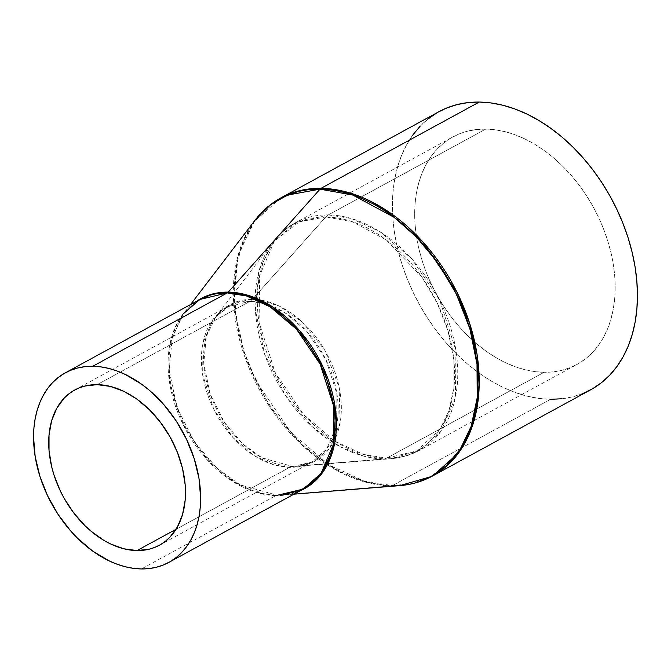 <?xml version="1.0" encoding="UTF-8"?>
<svg xmlns="http://www.w3.org/2000/svg" width="671" height="671" viewBox="0 0 671 671"><rect width="100%" height="100%" fill="white"/><g stroke="black" fill="none" stroke-linecap="round" stroke-linejoin="round"><path stroke-width="0.5" stroke-dasharray="3.35 2.52" d="M260.247 300.012L279.748 306.328L302.772 322.432L324.974 350.53L339.123 387.175L340.113 422.671L329.654 448.22L313.701 461.791L297.27 466.286L292.522 466.446A89.042 61.631 61.4 0 1 216.834 409.52A89.042 61.631 61.4 0 1 215.794 316.863A89.042 61.631 61.4 0 1 252.405 299.333L325.796 216.959A14.401 9.679 -89.2 0 1 328.329 214.905A14.401 9.679 90.8 0 0 325.796 216.959L352.56 221.782L386.236 239.933L421.816 276.955L436.922 302.411L448.002 330.778L453.831 359.79L453.99 387.008L449.033 410.459L440.126 429.037L416.045 451.474L390.774 458.754L383.896 458.972A14.401 9.679 90.8 0 0 386.714 458.108L419.56 450.283L440.931 431.352L455.399 397.4L455.945 350.472L439.723 300.214L411.524 258.57L379.929 231.688L351.369 218.528L328.329 214.905A129.595 89.696 61.4 0 1 446.383 315.336A129.595 89.696 61.4 0 1 419.56 450.283A129.595 89.696 61.4 0 1 386.714 458.108L544.114 372.288A129.595 89.696 -118.6 0 0 576.959 364.462A129.595 89.696 -118.6 0 0 603.783 229.516A129.595 89.696 -118.6 0 0 485.729 129.084L328.329 214.905L485.729 129.084A129.595 89.696 -118.6 0 0 452.883 136.909A129.595 89.696 -118.6 0 0 426.06 271.856A129.595 89.696 -118.6 0 0 544.114 372.288L386.714 458.108A129.595 89.696 61.4 0 1 268.66 357.677A129.595 89.696 61.4 0 1 295.483 222.73A129.595 89.696 61.4 0 1 328.329 214.905L295.483 222.73L274.12 241.661L259.643 275.613L259.098 322.541L275.32 372.808L303.527 414.443L335.114 441.325L363.674 454.485L386.714 458.108A14.401 9.679 -89.2 0 1 383.896 458.972A128.958 89.26 -118.6 0 0 390.774 458.754A128.958 89.26 -118.6 0 0 449.159 334.871A128.958 89.26 -118.6 0 0 325.796 216.959L252.405 299.333A89.042 61.631 61.4 0 1 337.588 380.751A89.042 61.631 61.4 0 1 297.27 466.286A89.042 61.631 61.4 0 1 292.522 466.446L383.896 458.972L292.522 466.446L262.034 457.823L243.128 444.236L224.533 422.571L210.182 394.12L203.758 363.456L206.324 336.414L215.794 316.863L234.137 302.663L252.405 299.333A14.401 9.679 -89.2 0 1 249.872 301.388L227.461 306.722L212.883 319.639L203.011 342.806L202.642 374.821L213.705 409.109L232.946 437.517L254.502 455.852L273.986 464.835L289.704 467.31A14.401 9.679 -89.2 0 1 292.522 466.446A14.401 9.679 90.8 0 0 289.704 467.31A88.413 61.195 -118.6 0 0 312.107 461.967A88.413 61.195 -118.6 0 0 330.409 369.906A88.413 61.195 -118.6 0 0 249.872 301.388L97.178 384.642L249.872 301.388A88.413 61.195 -118.6 0 0 227.461 306.722A88.413 61.195 -118.6 0 0 209.167 398.792A88.413 61.195 -118.6 0 0 289.704 467.31L176.045 529.285L289.704 467.31L312.107 461.967L326.685 449.05L336.565 425.892L336.934 393.877L325.871 359.589L306.622 331.18L285.074 312.837L265.59 303.862L249.872 301.388A14.401 9.679 90.8 0 0 252.405 299.333L256.305 299.526M275.915 495.609L256.716 492.589L232.912 481.619L206.593 459.216L183.082 424.517L169.57 382.629L170.023 343.527L182.084 315.236L199.891 299.459A107.997 74.749 -118.6 0 0 177.538 411.91A107.997 74.749 -118.6 0 0 275.915 495.609L141.422 568.941L275.915 495.609A5.762 3.875 -89.2 0 1 277.048 495.257A5.762 3.875 90.8 0 0 275.915 495.609A107.997 74.749 -118.6 0 0 303.284 489.084M299.853 490.954L282.818 495.072L277.048 495.257A108.249 74.926 61.4 0 1 185.037 426.068A108.249 74.926 61.4 0 1 183.77 313.424A108.249 74.926 61.4 0 1 196.46 301.329L183.77 313.424L172.262 337.194L169.134 370.065L176.943 407.347L194.389 441.929L217.001 468.266L239.975 484.781L277.048 495.257L391.252 485.93L277.048 495.257A108.249 74.926 61.4 0 0 282.818 495.072A108.249 74.926 61.4 0 0 299.853 490.954M254.988 220.281A158.138 109.457 -118.6 0 0 256.842 384.844A158.138 109.457 -118.6 0 0 391.252 485.93L366.852 482.533L337.102 470.614L303.535 446.492L270.514 408.018L245.016 357.5L233.609 303.032L238.171 255.014L254.988 220.281M280.881 197.895L254.762 221.036L244.294 239.421L237.073 262.529L234.187 289.771L236.41 319.891L243.917 351.076L256.23 381.321L290.702 432.208L329.318 465.062L364.219 481.149L392.384 485.586A5.762 3.875 -89.2 0 1 391.252 485.93A5.762 3.875 90.8 0 0 392.384 485.586A158.39 109.633 61.4 0 1 248.094 362.835A158.39 109.633 61.4 0 1 280.881 197.895M439.094 111.621A158.39 109.633 -118.6 0 0 406.316 276.561A158.39 109.633 -118.6 0 0 550.606 399.312L392.384 485.586L550.606 399.312L538.939 398.44L527.045 396.142L515.043 392.443L503.032 387.377L491.13 381.002L479.463 373.361L468.14 364.546L457.261 354.64L446.945 343.72L437.282 331.91L428.366 319.321L420.281 306.068L413.11 292.279L406.911 278.096L401.761 263.644L397.702 249.067L394.766 234.506L392.988 220.105L392.392 205.997L392.971 192.317L394.724 179.199L397.635 166.769L401.669 155.144L406.802 144.45L412.975 134.77M420.13 126.207L428.199 118.842M437.098 112.753L439.019 111.663M583.091 393.382L572.782 396.771L561.921 398.759M485.729 129.084L476.469 129.537L467.578 131.164L459.14 133.932L451.248 137.832L443.959 142.814L437.366 148.845L431.512 155.848L426.462 163.766L422.26 172.514L418.956 182.026L416.574 192.191L415.139 202.927L414.67 214.116L415.164 225.666L416.616 237.45L419.014 249.36L422.336 261.287L426.555 273.114L431.621 284.722L437.484 295.995L444.101 306.84L451.398 317.148L459.308 326.811L467.746 335.735L476.645 343.846L485.913 351.059L495.458 357.308L505.188 362.525L515.018 366.668L524.839 369.696L534.577 371.575L544.114 372.288L553.374 371.835L562.264 370.207L570.694 367.44L578.595 363.539L585.875 358.557L592.476 352.527L598.331 345.523L603.38 337.605L607.574 328.857L610.887 319.346L613.26 309.18L614.695 298.444L615.173 287.255L614.678 275.706L613.227 263.921L610.828 252.011L607.507 240.084L603.288 228.257L598.222 216.649L592.35 205.376L585.741 194.531L578.444 184.223L570.535 174.561L562.097 165.636L553.198 157.526L543.929 150.312L534.384 144.064L524.647 138.847L514.825 134.703L504.995 131.675L495.265 129.797L485.729 129.084M432.527 476.016A158.39 109.633 61.4 0 1 392.384 485.586L411.86 483.682L432.527 476.016M550.606 399.312A158.39 109.633 -118.6 0 0 590.748 389.75M391.252 485.93A158.138 109.457 -118.6 0 0 399.69 485.653M325.796 216.959A128.958 89.26 -118.6 0 0 272.778 242.348A128.958 89.26 -118.6 0 0 274.28 376.54A128.958 89.26 -118.6 0 0 383.896 458.972L364.001 456.213L339.736 446.492L312.359 426.823L285.435 395.437L264.642 354.246L255.341 309.826L259.065 270.665L272.778 242.348L299.333 221.791L325.796 216.959M159.421 545.229L312.107 461.967L297.27 466.286L390.774 458.754C401.09 457.916 410.686 455.097 419.56 450.283L576.959 364.462M74.766 389.985L227.461 306.722L215.794 316.863L272.778 242.348C279.061 234.129 286.634 227.586 295.483 222.73L452.883 136.909M190.556 304.542L183.77 313.424M293.957 494.175L282.818 495.072"/><path stroke-width="1.01" d="M137.01 550.564L176.045 529.285L137.01 550.564L123.867 548.794L110.455 543.904L103.812 540.348L90.979 531.164L84.907 525.628L73.76 512.946L64.265 498.519L60.264 490.82L53.932 474.842L51.667 466.706L49.033 450.535L49.025 435.026L51.625 420.767L56.741 408.303L64.181 398.121L68.685 394.011L73.651 390.614L79.044 387.955L84.798 386.06L97.178 384.642A88.413 61.195 61.4 0 1 177.714 453.16A88.413 61.195 61.4 0 1 159.421 545.229A88.413 61.195 61.4 0 1 137.01 550.564A88.413 61.195 61.4 0 1 56.473 482.046A88.413 61.195 61.4 0 1 74.766 389.985A88.413 61.195 61.4 0 1 97.178 384.642L110.321 386.412L123.732 391.302L136.884 399.128L149.272 409.578L160.428 422.269L169.922 436.695L177.379 452.304L182.52 468.509L185.154 484.672L185.162 500.189L182.562 514.447L177.446 526.903L170.006 537.085L165.502 541.195L160.537 544.592L155.144 547.259L149.39 549.146L137.01 550.564M275.915 495.609L303.284 489.084L321.09 473.307L333.151 445.016L333.604 405.905L320.092 364.026L296.59 329.327L270.262 306.924L246.458 295.953L227.259 292.933L92.766 366.265A107.997 74.749 61.4 0 1 191.143 449.964A107.997 74.749 61.4 0 1 168.79 562.415A107.997 74.749 61.4 0 1 141.422 568.941A107.997 74.749 61.4 0 1 43.045 485.25A107.997 74.749 61.4 0 1 65.397 372.791A107.997 74.749 61.4 0 1 92.766 366.265L227.259 292.933A107.997 74.749 -118.6 0 0 199.891 299.459L227.259 292.933A5.762 3.875 90.8 0 0 228.274 292.111L248.186 295.341L272.954 307.15L300.147 331.289L323.648 368.287L335.718 411.784L332.908 450.702L318.792 477.291L299.853 490.954A108.249 74.926 61.4 0 0 328.169 379.434A108.249 74.926 61.4 0 0 228.274 292.111L320.008 189.155A158.138 109.457 -118.6 0 0 254.988 220.281L270.707 204.63L287.557 195.076L320.008 189.155A5.762 3.875 -89.2 0 1 321.023 188.333L301.539 190.228L280.881 197.895A158.39 109.633 61.4 0 1 321.023 188.333L479.237 102.059A158.39 109.633 -118.6 0 0 439.094 111.621L280.881 197.895C270.841 203.388 262.21 210.853 254.988 220.281L190.556 304.542M439.019 111.663L446.743 107.989L457.052 104.601L467.922 102.613L479.237 102.059L321.023 188.333A5.762 3.875 90.8 0 0 320.008 189.155L228.274 292.111L212.799 293.932L196.46 301.329A108.249 74.926 61.4 0 1 228.274 292.111A5.762 3.875 -89.2 0 1 227.259 292.933A107.997 74.749 -118.6 0 1 325.636 376.624A107.997 74.749 -118.6 0 1 303.284 489.084L282.818 495.072M412.975 134.77L420.13 126.207M428.199 118.842L437.098 112.753M391.252 485.93L399.69 485.653A158.138 109.457 -118.6 0 0 471.285 333.747A158.138 109.457 -118.6 0 0 320.008 189.155L352.829 195.068L394.12 217.32L416.364 236.938L437.752 262.722L456.28 293.94L469.868 328.723L477.006 364.294L477.215 397.677L471.126 426.429L460.205 449.218L446.19 465.8L430.681 476.729L399.69 485.653C411.524 484.688 422.47 481.476 432.527 476.016L458.645 452.875L469.104 434.489L476.326 411.382L479.211 384.139L476.997 354.02L469.49 322.835L457.169 292.598L422.696 241.703L384.089 208.849L349.18 192.762L321.023 188.333A158.39 109.633 61.4 0 1 465.305 311.076A158.39 109.633 61.4 0 1 432.527 476.016L590.748 389.75A158.39 109.633 -118.6 0 0 623.527 224.81A158.39 109.633 -118.6 0 0 479.237 102.059L490.895 102.931L502.789 105.23L514.8 108.928L526.81 113.995L538.712 120.369L550.371 128.01L561.702 136.825L572.573 146.731L582.898 157.651L592.56 169.461L601.476 182.051L609.562 195.303L616.733 209.092L622.923 223.275L628.081 237.727L632.141 252.304L635.076 266.865L636.846 281.266L637.45 295.374L636.871 309.054L635.118 322.172L632.208 334.603L628.165 346.228L623.04 356.922L616.867 366.601L609.713 375.164L601.644 382.529L592.745 388.618L583.091 393.382M561.921 398.759L550.606 399.312M92.766 366.265L85.049 366.651L77.643 368.002L70.614 370.308L64.03 373.562L57.966 377.714L52.464 382.73L47.582 388.568L43.38 395.169L39.883 402.466L37.123 410.392L35.144 418.863L33.944 427.804L33.55 437.131L35.169 456.574L39.941 476.444L47.675 495.97L58.075 514.405L70.749 531.038L77.786 538.477L92.917 551.252L108.987 560.805L117.173 564.261L125.36 566.777L133.47 568.345L141.422 568.941L149.138 568.563L156.544 567.213L163.573 564.898L170.157 561.652L176.221 557.492L181.724 552.476L186.605 546.639L190.807 540.038L194.305 532.74L197.064 524.823L199.044 516.343L200.243 507.402L200.637 498.075L199.019 478.633L194.246 458.771L186.513 439.245L176.112 420.809L163.439 404.168L148.987 389.968L141.271 383.963L125.2 374.401L117.014 370.954L108.828 368.429L100.717 366.861L92.766 366.265M256.305 299.526L260.247 300.012M65.397 372.791L199.891 299.459L183.77 313.424M399.69 485.653L293.957 494.175M168.79 562.415L303.284 489.084"/></g></svg>
